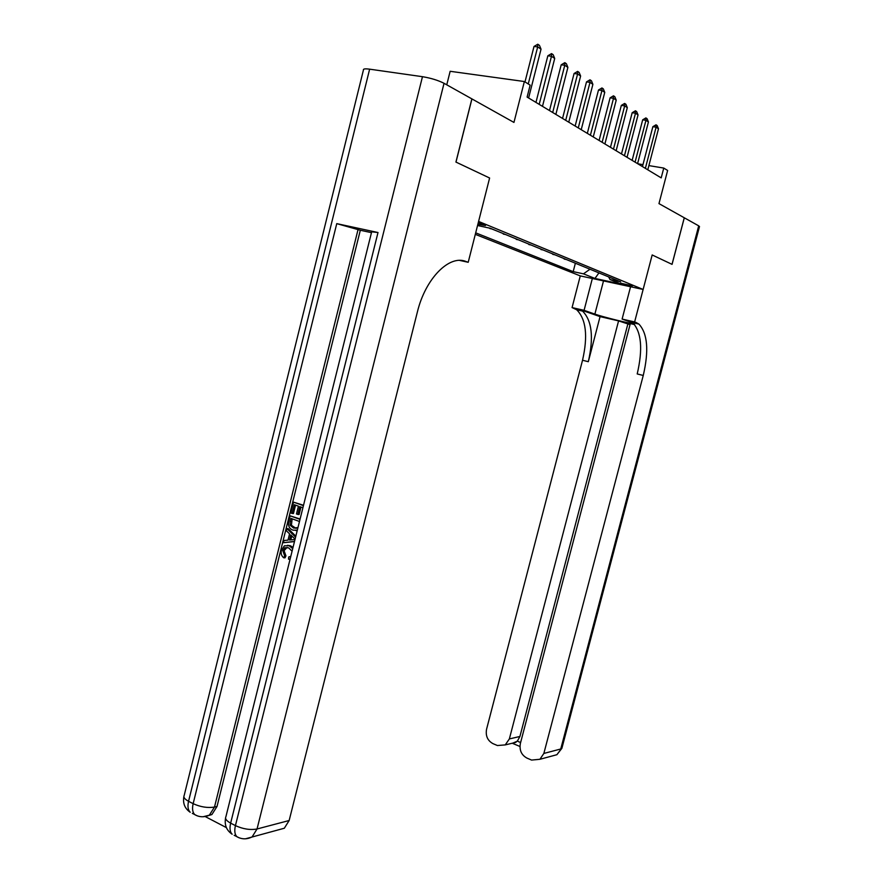 <?xml version="1.0" encoding="UTF-8"?>
<svg xmlns="http://www.w3.org/2000/svg" width="883" height="883" viewBox="0 0 883 883"><rect width="100%" height="100%" fill="white"/><g stroke="black" fill="none" stroke-linecap="round" stroke-linejoin="round"><path stroke-width="1.32" d="M632.371 285.871L620.639 283.156L632.371 285.871M475.308 234.348L580.274 275.893L572.074 307.582L576.676 309.756C586.102 319.182 588.056 336.015 582.537 360.253L486.544 729.336C485.451 735.87 487.571 740.638 492.924 743.618L497.416 745.528L505.253 744.899L509.359 738.928L519.921 736.477L517.328 741.146L520.628 742.526M446.765 84.823L450.153 71.291L524.359 81.523L530.142 85.121L527.107 97.075L661.19 177.88L663.762 168.068L648.884 165.607M634.678 324.602L630.307 323.597L520.352 743.563C519.237 750.197 521.434 755.042 526.952 758.1L531.577 760.075L539.932 759.281L543.851 753.442L560.749 748.994L698.707 225.849L684.303 217.792L672.062 264.359L652.173 254.955L672.018 264.348L684.27 217.77L658.972 203.609L667.636 170.474L663.762 168.068M369.635 69.172L188.554 801.3C184.624 799.159 183.178 797.172 184.216 795.351L363.443 69.967C363.112 68.852 365.176 68.587 369.635 69.172L422.471 76.689C430.915 78.101 438.111 80.309 444.039 83.3L513.95 122.428L524.359 81.523M471.864 98.874L455.926 162.064L489.612 178.013L455.992 162.097L471.93 98.907M477.858 224.282L485.518 225.529L478.266 222.682M637.427 323.741L629.844 321.026L636.058 322.461L634.623 321.942L652.173 254.955L643.133 289.458L580.274 275.893M643.133 289.458L478.586 221.434L489.612 178.013L468.211 262.295L465.948 261.478C449.326 254.503 425.407 278.465 417.35 312.107L289.149 820.517L284.315 828.243L277.604 830.053M477.548 225.518L490.286 228.267L620.617 281.809L610.021 279.536L621.202 284.105L594.954 278.443L583.464 273.84L573.188 271.633L575.363 263.222M475.683 232.847L573.188 271.633M642.967 164.635L637.791 163.774M572.129 261.887L564.292 258.675M560.915 257.284L552.868 253.973M549.336 252.527L541.091 249.138M537.394 247.615L528.917 244.138M525.065 242.549L516.356 238.973M512.317 237.317L503.365 233.631M499.138 231.898L489.91 228.189M492.107 229.006L489.822 228.542M505.517 234.525L503.255 234.061M518.487 239.845L516.246 239.392M531.036 244.999L528.818 244.547M543.177 249.999L540.981 249.536M554.943 254.823L552.769 254.37M566.334 259.514L564.193 259.061M583.464 273.84L589.999 269.227M608.597 276.876L610.021 279.536M594.954 278.443L598.939 272.902M528.255 83.94L537.681 46.909L534.005 46.468L537.769 44.227L539.458 45.364L541.036 49.183L528.608 97.98M524.988 81.92L534.005 46.468M541.036 49.183L537.681 46.909L537.769 44.227M539.193 104.36L551.478 56.258L547.846 55.806L551.544 53.609L553.166 54.713L554.712 58.455L542.482 106.346M535.959 102.417L547.846 55.806M554.712 58.455L551.478 56.258L551.544 53.609M552.692 112.494L564.778 65.276L561.202 64.812L564.822 62.66L566.389 63.719L567.89 67.395L555.86 114.404M549.491 110.574L561.202 64.812M567.89 67.395L564.778 65.276L564.822 62.66M565.705 120.342L577.603 73.973L574.071 73.51L577.637 71.391L579.138 72.417L580.617 76.015L568.762 122.185M562.548 118.432L574.071 73.51M580.617 76.015L577.603 73.973L577.637 71.391M578.277 127.914L589.987 82.362L586.5 81.898L589.999 79.812L591.455 80.806L592.89 84.338L581.224 129.691M575.153 126.026L586.5 81.898M592.89 84.338L589.987 82.362L589.999 79.812M287.096 547.427L284.061 550.639L285.937 555.871L285.043 557.813L283.763 557.813C281.5 556.058 280.717 553.564 281.39 550.319L284.392 545.804L290.43 545.749L293.024 547.405M287.461 545.319L290.43 545.749M290.088 559.215L288.542 559.215L288.708 556.996L290.794 556.356M294.525 541.411L283.443 542.703L283.995 540.495L288.001 540.142L289.569 533.829L286.401 530.826L286.953 528.608L288.222 528.652L295.816 536.191M294.481 541.588L283.443 542.703M302.913 507.736L299.79 506.632L297.836 514.447L296.478 513.961L298.432 506.158L294.359 504.723L292.185 513.465L290.838 512.979L293.531 502.151L303.52 505.286M300.96 507.052L299.105 514.502L297.836 514.447M295.54 505.131L293.454 513.52L292.185 513.465M378.001 232.527L230.64 823.133C226.412 820.826 224.834 818.673 225.916 816.698L371.677 231.799L378.001 232.527L336.754 223.631L360.319 230.253L217.019 806.466L211.887 814.545L206.545 816.201M205.518 816.72L226.39 827.614M360.319 230.253L371.467 232.659M297.306 530.23L293.013 530.142C289.282 528.785 287.88 525.782 288.807 521.136L290.132 515.838L300.099 519.005M297.207 530.606L295.904 530.584M459.69 260.419L468.211 262.295M293.531 502.151L303.432 505.639M290.132 515.838L300.01 519.381M299.492 521.478L290.96 518.409L290.198 521.467L290.154 525.264L293.564 528.056L297.979 527.548M292.141 518.829L291.423 525.297L296.158 528.453M290.198 521.467L291.467 521.511M290.154 525.264L291.423 525.297M293.564 528.056L294.834 528.089M286.953 528.608L295.573 537.184M295.088 539.138L290.761 534.955L289.503 540.01L294.988 539.535M291.798 535.937L290.816 539.899M292.074 551.224L288.642 547.824L284.845 547.703L282.781 550.628L284.061 550.639M282.781 550.628L284.657 555.871L285.937 555.871M290.143 558.972L288.542 559.215M289.16 545.738L292.714 548.652M284.657 555.871L283.763 557.813M592.338 278.498L584.082 310.33L594.877 314.105C602.504 316.865 630.605 323.818 633.928 323.763M633.133 323.001L622.107 319.072L634.623 321.942M584.082 310.33L572.074 307.582M600.054 316.622L579.546 309.469L582.592 311.125C591.941 320.551 593.851 337.405 588.321 361.699L600.054 316.622L618.575 320.893L630.032 324.646M618.575 320.893L509.359 738.928M698.707 225.849L699.446 226.71M630.561 286.743L622.107 319.072M636.058 322.461L638.917 324.083C647.592 333.52 649.038 350.65 643.254 375.463L543.851 753.442M627.824 324.138L519.921 736.477M629.844 321.026L632.725 322.659C641.466 332.096 642.967 349.193 637.206 373.951L643.254 375.463M519.955 746.477L512.416 743.298L517.328 741.146M590.407 135.22L601.952 90.474L598.497 90L601.941 87.947L603.343 88.907L604.756 92.373L593.255 136.942M587.327 133.366L598.497 90M604.756 92.373L601.952 90.474L601.941 87.947M602.14 142.295L613.508 98.311L610.098 97.836L613.475 95.817L614.844 96.744L616.224 100.143L604.899 143.951M599.093 140.452L610.098 97.836M616.224 100.143L613.508 98.311L613.475 95.817M613.486 149.128L624.678 105.883L621.323 105.408L624.645 103.421L625.959 104.315L627.305 107.66L616.146 150.739M610.473 147.318L621.323 105.408M627.305 107.66L624.678 105.883L624.645 103.421M624.458 155.739L635.495 113.212L632.173 112.726L635.44 110.783L636.709 111.644L638.045 114.933L627.04 157.295M621.477 153.951L632.173 112.726M638.045 114.933L635.495 113.212L635.44 110.783M635.076 162.141L645.959 120.309L642.681 119.823L645.892 117.903L647.129 118.741L648.431 121.975L637.581 163.653M632.14 160.375L642.681 119.823M648.431 121.975L645.959 120.309L645.892 117.903M645.374 168.344L656.102 127.174L652.857 126.688L656.025 124.801L657.217 125.618L658.486 128.797L647.791 169.812M642.46 166.589L652.857 126.688M658.486 128.797L656.102 127.174L656.025 124.801M461.445 260.485L465.948 261.478M183.863 796.654C182.693 803.353 184.823 808.563 190.231 812.272C187.969 810.042 187.406 806.378 188.554 801.3L193.145 803.673L336.754 223.631M225.551 818.044C224.337 825.009 226.534 830.395 232.152 834.225C229.955 832.018 229.459 828.309 230.64 823.133L235.43 825.616L422.471 76.689M444.039 83.3L257.041 828.982L289.149 820.517M358.068 229.459L214.492 807.062L217.019 806.466M257.041 828.982C250.275 830.208 243.068 829.093 235.43 825.616C234.238 830.804 234.735 834.512 236.92 836.731C241.787 839.435 246.854 839.512 252.097 836.929L257.041 828.982M245.518 838.795L284.315 828.243M239.194 837.835L234.183 835.296M214.492 807.062C207.626 808.144 200.518 807.018 193.145 803.673C191.997 808.773 192.549 812.437 194.812 814.667C199.415 817.272 204.271 817.437 209.348 815.152L214.492 807.062M203.112 816.742L211.887 814.545M197.174 815.815L192.328 813.364M579.546 309.469L573.608 308.112M588.321 361.699L582.537 360.253M561.974 747.923L556.897 754.7L551.445 756.179M603.508 280.904L594.877 314.105M286.125 547.714L284.845 547.703M632.725 322.659L638.917 324.083M582.592 311.125L576.676 309.756M505.253 744.899L515.981 742.338M539.932 759.281L556.897 754.7L561.875 748.32L699.502 226.512"/></g></svg>
